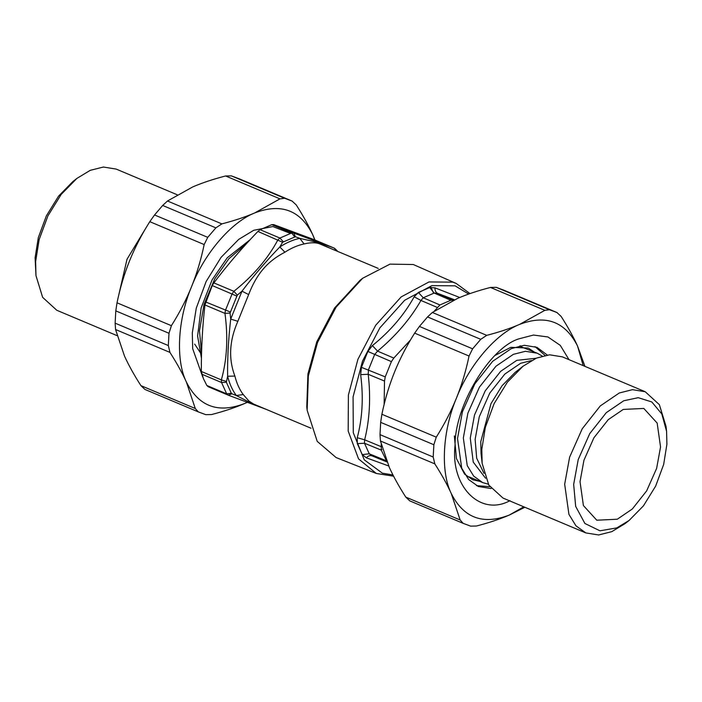 <?xml version="1.0" encoding="UTF-8"?>
<svg xmlns="http://www.w3.org/2000/svg" width="702" height="702" viewBox="0 0 702 702"><rect width="100%" height="100%" fill="white"/><g stroke="black" fill="none" stroke-linecap="round" stroke-linejoin="round"><path stroke-width="1.05" d="M456.247 283.476L413.311 264.522L389.987 264.127L362.688 278.238L336.091 307.16L317.567 342.365L308.345 375.912L307.143 410.222L317.225 441.382L336.1 457.555L376.29 473.455L358.546 458.889L348.183 431.037L348.394 395.015L357.923 359.301L375.684 325.28L401.14 296.928L428.975 281.95L452.808 282.151L456.247 283.476L469.989 293.594M370.621 455.563L372.042 454.931M381.063 450.026L381.923 449.473M459.731 297.49L434.959 287.838L429.756 287.539L418.383 292.436L414.162 296.797C404.159 314.908 390.233 331.177 372.385 345.603L367.866 351.448L361.442 367.339L360.652 374.631C363.583 397.165 362.443 418.19 357.239 437.723L364.663 439.812L364.478 443.225L381.274 450.114L386.881 461.697M357.239 437.723L357.309 443.62L364.478 443.225L369.252 453.799L371.893 455.826L387.004 461.995L371.893 455.826C370.024 455.177 368.164 455.835 366.304 457.801L388.68 465.97M450.833 300.254L453.65 300.298L437.539 293.313L434.178 293.059L450.833 300.254L439.908 304.958L434.38 311.056M381.274 450.114L381.212 444.331M384.134 404.396L384.512 381.054L385.24 376.877L391.4 361.618L393.796 358.073L410.477 339.996M372.385 345.603L377.562 351.14L374.631 354.545L368.453 369.831L368.208 374.298L384.512 381.054M429.756 287.539L434.178 293.059L423.236 297.771L420.954 300.456L437.188 307.388M357.309 443.62L362.276 454.606L366.304 457.801M434.959 287.838C434.915 290.584 435.775 292.409 437.539 293.313L454.475 299.78M414.162 296.797L420.954 300.456C410.319 318.989 395.849 335.881 377.562 351.14L393.796 358.073M360.652 374.631L368.208 374.298C370.875 397.736 369.691 419.568 364.663 439.812L380.967 446.569M307.143 410.222L306.774 406.897L307.924 373.99L316.777 341.813L334.538 308.046L360.047 280.3L362.688 278.238M430.94 287.276L433.634 293.234M311.012 428.22L253.58 404.045L248.956 401.061L243.243 394.568C239.496 389.531 236.714 383.371 234.889 376.079L227.615 376.228L226.377 382.274L231.353 393.304L226.676 393.84L228.247 395.165L208.24 386.741L206.853 385.495L203.413 378.65L201.342 371.481C201.246 348.762 202.448 326.588 204.949 304.958L212.258 285.565L213.864 282.888C227.255 265.189 241.936 248.034 257.915 231.432L260.091 229.703L271.823 224.649L273.727 224.622L314.285 239.724L334.275 248.139L293.734 233.038L291.646 232.994L279.914 238.048L277.922 239.847C267.716 258.889 253.036 276.044 233.871 291.304L232.09 293.91L225.474 310.293L224.956 313.382C228.238 337.443 227.036 359.608 221.349 379.896L221.56 382.511L226.676 393.84L206.853 385.495M228.247 395.165L231.95 393.787L236.328 395.524C232.415 390.268 229.51 383.836 227.615 376.228C227.36 358.45 228.396 339.399 230.704 319.077L241.979 291.181L237.294 295.138L233.871 291.304L213.864 282.888M228.141 395.121L208.24 386.741M334.485 248.245L336.986 250.535M231.353 393.304L231.95 393.787M226.36 381.405L221.349 379.896L201.342 371.481M237.294 295.138L230.063 313.039L224.956 313.382L204.949 304.958M234.889 376.079C228.369 358.819 229.361 340.558 237.855 321.314L248.657 294.568C256.537 273.991 267.532 261.153 284.933 252.202C291.391 247.99 297.78 245.244 304.089 243.954L299.815 238.355L295.393 236.732L282.573 242.251L257.915 231.432M295.393 236.732L293.734 233.038L273.727 224.622M336.741 250.947L334.178 248.104L314.171 239.68M304.089 243.954C310.205 242.48 315.224 242.374 319.147 243.655L378.264 268.418M258.582 406.16L254.449 404.808L236.328 395.524L243.243 394.568M230.063 313.039L230.704 319.077L237.855 321.314M282.573 242.251L279.826 246.964C286.574 242.576 293.234 239.707 299.815 238.355L317.295 242.374L329.335 247.832M248.657 294.568L241.979 291.181C254.51 274.745 267.129 260.012 279.826 246.964L284.933 252.202M542.234 356.063L537.179 353.185L519.515 346.147M537.179 353.185L525.438 351.298L513.39 354.334L495.989 366.19L479.422 387.144L467.874 413.162L463.329 437.969L467.242 465.637L473.701 476.132L482.713 482.599L488.302 484.204M485.573 478.237L473.245 462.109L470.27 438.109L474.491 415.04L485.231 390.847L500.64 371.358L516.821 360.337L536.056 358.274M666.584 431.37L666.031 426.377L659.362 404.659L645.226 391.734L562.372 356.862L549.569 354.8L536.425 358.117L523.06 366.207L515.136 372.402L502.079 385.696L490.979 403.659L480.765 441.698L481.046 453.404L482.151 463.399L488.829 485.117L502.957 498.043L585.819 532.915L598.622 534.968L611.767 531.66L625.131 523.569L629.089 520.472L616.839 527.886L599.929 530.809L584.889 523.464L575.675 506.388L573.666 484.406L578.211 459.599L589.759 433.582L606.326 412.618L623.727 400.772L638.232 397.683L651.816 401.956L661.811 413.961L666.584 431.37L666.9 444.252L663.68 464.399L655.659 486.091L643.453 505.844L629.089 520.472M645.226 391.734L632.423 389.671L619.278 392.988L600.298 405.914L582.221 428.782L569.62 457.169L564.671 484.222L568.936 514.408L575.982 525.859L585.819 532.915M523.06 366.207L507.388 382.16L494.076 403.711L485.328 427.378L481.809 449.359L482.151 463.399M660.547 446.99L656.624 468.409L646.647 490.882L632.344 508.976L617.312 519.217L596.77 520.208L583.406 505.554L580.027 481.669L583.95 460.24L593.918 437.776L608.23 419.673L623.253 409.433L643.804 408.441L657.169 423.095L660.547 446.99M547.288 355.028L536.942 347.341L524.315 345.305L511.354 348.569L492.646 361.319L474.824 383.862L462.407 411.846L457.52 438.522L461.732 468.269L468.673 479.563L478.369 486.512L491.102 488.539M510.003 500.649C480.458 516.909 450.236 486.477 455.063 445.314C454.571 406.432 489.61 347.894 518.769 338.873L533.511 335.047L547.955 336.969L560.301 345.393L568.997 359.652M503.939 290.216L496.253 287.346L490.461 287.443C477.904 290.707 466.97 294.349 457.643 298.376L432.353 312.469L427.544 316.935L419.419 326.43L414.654 333.143C406.476 346.095 399.763 359.091 394.506 372.121C389.241 385.144 385.029 399.192 381.888 414.268L380.668 422.358L380.001 434.626L380.44 440.988L389.347 467.462C393.41 476.465 398.885 486.337 405.774 497.095L409.757 500.877L463.162 523.35L460.161 519.98L451.254 493.515C447.095 484.327 441.619 474.447 434.819 463.873L433.195 457.02L433.862 444.743L436.267 437.162C444.322 424.429 451.044 411.442 456.414 398.174C461.767 384.898 465.97 370.849 469.041 356.028L472.613 348.815L480.738 339.32L486.732 335.354C499.096 332.16 510.038 328.51 519.55 324.421L544.849 310.328L549.447 309.731L557.116 312.592L504.15 290.303M524.842 507.256L509.222 515.101C499.71 519.182 488.767 522.832 476.412 526.026L470.621 526.123L463.162 523.35M503.711 290.119L556.905 312.513L561.091 316.374C567.892 326.948 573.367 336.828 577.527 346.007L584.933 366.356M476.482 485.635L489.785 486.661M545.024 355.396L534.994 346.604M583.204 365.628L577.527 346.007C565.171 321.551 545.849 314.356 519.55 324.421C496.068 333.625 469.12 365.101 456.414 398.174C442.567 430.817 440.365 471.516 451.254 493.515C463.601 517.971 482.923 525.166 509.222 515.101L523.797 506.809M76.869 178.431L72.911 181.528L58.547 196.156L46.341 215.909L38.32 237.601L35.1 257.748L35.969 275.623L35.627 261.583L39.136 239.601L47.885 215.935L61.206 194.384L76.869 178.431L90.233 170.34L103.378 167.032L116.181 169.085L177.158 194.744M117.067 335.644L56.774 310.266L42.638 297.341L35.969 275.623M118.498 296.104L127.009 259.249L148.113 224.35M290.4 233.389L272.867 226.553L253.738 230.291L238.706 239.391L221.086 257.336L206.098 281.581L196.262 308.204L192.304 332.932L192.69 348.736L202.746 377M314.812 239.944L312.653 234.538C300.298 210.082 280.975 202.887 254.677 212.952C231.195 222.157 204.247 253.633 191.541 286.706C177.703 319.349 175.491 360.047 186.381 382.037C198.727 406.502 218.059 413.697 244.357 403.624L247.139 402.351M239.277 178.834L231.379 175.877L225.588 175.974C213.232 179.168 202.29 182.818 192.778 186.899L167.48 201L162.671 205.467L154.545 214.961L149.789 221.674C141.725 234.398 135.012 247.385 129.642 260.653C124.289 273.929 120.086 287.978 117.015 302.799L115.795 310.881L115.128 323.157L115.567 329.519L124.473 355.993C128.633 365.172 134.108 375.052 140.909 385.626L144.884 389.408L198.289 411.881L195.288 408.511L186.381 382.037C182.318 373.034 176.843 363.162 169.945 352.404L168.331 345.551L168.989 333.274L171.393 325.684C179.572 312.732 186.293 299.736 191.541 286.706C196.814 273.683 201.026 259.635 204.168 244.559L207.739 237.346L215.865 227.852L221.867 223.885C234.415 220.621 245.358 216.979 254.677 212.952L279.975 198.859L284.573 198.262L292.041 201.044L296.226 204.905C303.115 215.663 308.59 225.535 312.653 234.538L315.005 240.031M239.066 178.738L292.243 201.123L238.838 178.65M247.192 402.369L244.357 403.624C235.03 407.651 224.096 411.293 211.539 414.557L205.747 414.654L198.289 411.881M392.962 474.964L382.406 473.192L364.259 459.836L353.281 432.73L353.08 396.876L362.513 361.1L379.835 327.913L404.677 300.254L431.827 285.635L455.08 285.828L468.682 294.05M362.276 454.606L369.252 453.799L386.039 460.661M418.383 292.436L423.236 297.771L439.908 304.958M361.442 367.339L385.24 376.877M367.866 351.448L391.4 361.618M520.48 345.77L521.402 346.656M228.404 395.226L265.9 409.24M226.377 382.274L221.56 382.511L201.737 374.166M230.177 311.951L205.642 301.948M236.627 296.007L212.258 285.565M283.196 241.611L279.914 238.048L260.091 229.703M294.612 236.688L291.646 232.994L271.823 224.649M337.276 251.176L337.004 250.561L337.39 251.219M319.147 243.655L317.295 242.374M255.563 404.887L254.449 404.808M250.131 239.689L227.29 257.722L212.101 279.817L201.149 307.871L197.587 336.004L201.448 358.239M246.586 243.541L228.826 258.766L214.724 278.905L204.036 304.449L199.473 330.861L201.562 353.045M484.02 473.411L476.676 458.204L475.14 439.329L479.264 416.777L489.759 393.129L504.826 374.069L520.638 363.294L531.519 360.538M433.195 457.02L380.001 434.626M380.668 422.358L433.862 444.743M380.44 440.988L434.819 463.873M414.654 333.143L469.041 356.028M472.613 348.815L419.419 326.43M490.461 287.443L544.849 310.328M549.447 309.731L496.253 287.346M460.161 519.98L405.774 497.095M486.732 335.354L432.353 312.469M427.544 316.935L480.738 339.32M436.267 437.162L381.888 414.268M221.867 223.885L167.48 201M162.671 205.467L215.865 227.852M225.588 175.974L279.975 198.859M195.288 408.511L140.909 385.626M115.567 329.519L169.945 352.404M168.331 345.551L115.128 323.157M171.393 325.684L117.015 302.799M115.795 310.881L168.989 333.274M149.789 221.674L204.168 244.559M207.739 237.346L154.545 214.961M284.573 198.262L231.379 175.877M376.29 473.455L393.585 476.193M228.325 395.191L265.988 409.275M194.682 344.103L201.527 354.475M469.059 476.851L482.713 482.599M495.138 355.387L510.775 347.35L528.211 348.034L534.108 351.895M479.65 481.309L472.63 479.738L464.584 474.113L456.432 458.538L454.352 435.924"/></g></svg>
